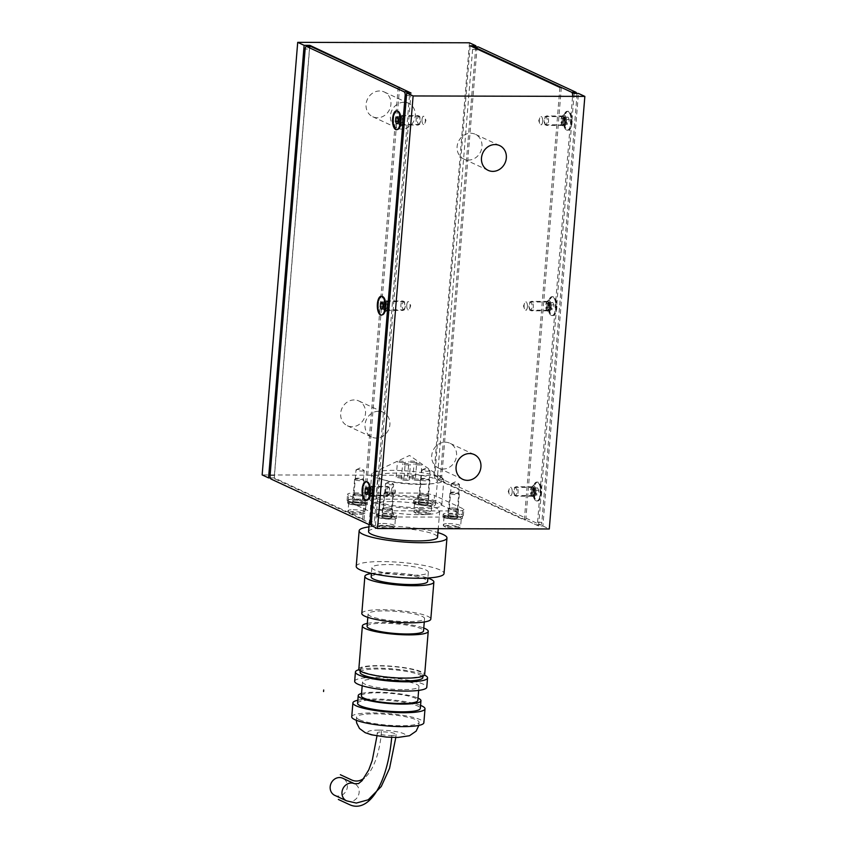 <?xml version="1.0" encoding="UTF-8"?>
<svg xmlns="http://www.w3.org/2000/svg" width="847" height="847" viewBox="0 0 847 847"><rect width="100%" height="100%" fill="white"/><g stroke="black" fill="none" stroke-linecap="round" stroke-linejoin="round"><path stroke-width="0.64" stroke-dasharray="4.24 3.18" d="M470.646 133.254A13.647 12.197 -65.1 0 1 475.294 134.281A13.647 12.197 -65.1 0 1 481.509 149.294A13.647 12.197 -65.1 0 1 468.444 160.062A13.647 12.197 -65.1 0 1 463.785 159.035A13.647 12.197 -65.1 0 1 457.571 144.022A13.647 12.197 -65.1 0 1 470.646 133.254M445.236 442.229A13.647 12.197 -65.1 0 1 449.884 443.256A13.647 12.197 -65.1 0 1 456.099 458.269A13.647 12.197 -65.1 0 1 443.034 469.037A13.647 12.197 -65.1 0 1 438.386 468.01A13.647 12.197 -65.1 0 1 432.171 452.997A13.647 12.197 -65.1 0 1 445.236 442.229M403.966 102.275A13.647 12.197 114.9 0 0 390.901 113.053A13.647 12.197 114.9 0 0 397.116 128.066A13.647 12.197 114.9 0 0 401.764 129.083A13.647 12.197 114.9 0 0 414.829 118.315A13.647 12.197 114.9 0 0 408.614 103.302A13.647 12.197 114.9 0 0 403.966 102.275M379.604 90.968A13.647 12.197 114.9 0 0 366.529 101.735A13.647 12.197 114.9 0 0 372.744 116.748A13.647 12.197 114.9 0 0 377.391 117.775A13.647 12.197 114.9 0 0 390.467 106.997A13.647 12.197 114.9 0 0 384.252 91.984A13.647 12.197 114.9 0 0 379.604 90.968M378.556 411.261A13.647 12.197 114.9 0 0 365.491 422.028A13.647 12.197 114.9 0 0 371.706 437.041A13.647 12.197 114.9 0 0 376.354 438.068A13.647 12.197 114.9 0 0 389.429 427.301A13.647 12.197 114.9 0 0 383.215 412.277A13.647 12.197 114.9 0 0 378.556 411.261M354.194 399.943A13.647 12.197 114.9 0 0 341.129 410.71A13.647 12.197 114.9 0 0 347.344 425.723A13.647 12.197 114.9 0 0 351.992 426.75A13.647 12.197 114.9 0 0 365.057 415.983A13.647 12.197 114.9 0 0 358.842 400.97A13.647 12.197 114.9 0 0 354.194 399.943M421.997 119.596A4.087 1.694 90.1 0 1 423.669 116.283A4.087 1.694 90.1 0 1 424.94 117.648A4.087 1.694 90.1 0 1 425.332 121.142A4.087 1.694 90.1 0 1 424.919 123.101A4.087 1.694 90.1 0 1 423.648 124.456A4.087 1.694 90.1 0 1 421.997 119.596M399.096 119.543A4.087 1.694 90.1 0 1 400.779 116.219A4.087 1.694 90.1 0 1 402.431 121.089A4.087 1.694 90.1 0 1 400.758 124.403A4.087 1.694 90.1 0 1 399.096 119.543M391.515 490.371A4.087 1.694 90.1 0 1 393.188 487.057A4.087 1.694 90.1 0 1 394.448 488.423A4.087 1.694 90.1 0 1 394.85 491.916A4.087 1.694 90.1 0 1 394.437 493.875A4.087 1.694 90.1 0 1 393.167 495.23A4.087 1.694 90.1 0 1 391.515 490.371M368.614 490.318A4.087 1.694 90.1 0 1 370.287 486.993A4.087 1.694 90.1 0 1 371.949 491.863A4.087 1.694 90.1 0 1 370.266 495.177A4.087 1.694 90.1 0 1 368.614 490.318M406.751 304.984A4.087 1.694 90.1 0 1 408.434 301.67A4.087 1.694 90.1 0 1 409.694 303.035A4.087 1.694 90.1 0 1 410.086 306.529A4.087 1.694 90.1 0 1 409.683 308.488A4.087 1.694 90.1 0 1 408.413 309.843A4.087 1.694 90.1 0 1 406.751 304.984M383.86 304.931A4.087 1.694 90.1 0 1 385.533 301.606A4.087 1.694 90.1 0 1 387.185 306.476A4.087 1.694 90.1 0 1 385.512 309.79A4.087 1.694 90.1 0 1 383.86 304.931M542.683 121.449A4.087 1.694 -89.9 0 0 541.032 116.59A4.087 1.694 -89.9 0 0 539.761 117.945A4.087 1.694 -89.9 0 0 539.348 119.903A4.087 1.694 -89.9 0 0 539.74 123.397A4.087 1.694 -89.9 0 0 541.011 124.763A4.087 1.694 -89.9 0 0 542.683 121.449M565.584 121.513A4.087 1.694 -89.9 0 0 563.922 116.642A4.087 1.694 -89.9 0 0 562.249 119.956A4.087 1.694 -89.9 0 0 563.901 124.827A4.087 1.694 -89.9 0 0 565.584 121.513M512.202 492.223A4.087 1.694 -89.9 0 0 510.54 487.364A4.087 1.694 -89.9 0 0 509.269 488.719A4.087 1.694 -89.9 0 0 508.867 490.678A4.087 1.694 -89.9 0 0 509.259 494.172A4.087 1.694 -89.9 0 0 510.519 495.537A4.087 1.694 -89.9 0 0 512.202 492.223M535.103 492.276A4.087 1.694 -89.9 0 0 533.441 487.417A4.087 1.694 -89.9 0 0 531.768 490.731A4.087 1.694 -89.9 0 0 533.419 495.601A4.087 1.694 -89.9 0 0 535.103 492.276M527.437 306.836A4.087 1.694 -89.9 0 0 525.786 301.977A4.087 1.694 -89.9 0 0 524.515 303.332A4.087 1.694 -89.9 0 0 524.113 305.291A4.087 1.694 -89.9 0 0 524.505 308.784A4.087 1.694 -89.9 0 0 525.765 310.15A4.087 1.694 -89.9 0 0 527.437 306.836M550.338 306.889A4.087 1.694 -89.9 0 0 548.687 302.03A4.087 1.694 -89.9 0 0 547.003 305.344A4.087 1.694 -89.9 0 0 548.665 310.214A4.087 1.694 -89.9 0 0 550.338 306.889M422.494 484.071A36.188 6.194 4.7 0 0 443.817 480.185A36.188 6.194 4.7 0 0 442.483 478.322A36.188 6.194 4.7 0 0 393.008 470.371A36.188 6.194 4.7 0 0 373.315 472.626A36.188 6.194 4.7 0 0 371.685 474.256A36.188 6.194 4.7 0 0 422.494 484.071M420.461 508.793A36.188 6.194 4.7 0 0 441.785 504.907A36.188 6.194 4.7 0 0 390.975 495.093A36.188 6.194 4.7 0 0 369.652 498.978A36.188 6.194 4.7 0 0 420.461 508.793M361.754 471.07A4.087 0.699 4.7 0 0 364.168 470.625A4.087 0.699 4.7 0 0 364.009 470.413A4.087 0.699 4.7 0 0 358.419 469.513A4.087 0.699 4.7 0 0 356.195 469.767A4.087 0.699 4.7 0 0 356.015 469.958A4.087 0.699 4.7 0 0 361.754 471.07M359.721 495.781A4.087 0.699 4.7 0 0 362.135 495.347A4.087 0.699 4.7 0 0 356.386 494.235A4.087 0.699 4.7 0 0 353.982 494.669A4.087 0.699 4.7 0 0 359.721 495.781M427.587 471.239A4.087 0.699 4.7 0 0 430.001 470.794A4.087 0.699 4.7 0 0 429.842 470.583A4.087 0.699 4.7 0 0 424.252 469.683A4.087 0.699 4.7 0 0 422.028 469.937A4.087 0.699 4.7 0 0 421.848 470.127A4.087 0.699 4.7 0 0 427.587 471.239M425.554 495.95A4.087 0.699 4.7 0 0 427.968 495.516A4.087 0.699 4.7 0 0 422.219 494.404A4.087 0.699 4.7 0 0 419.816 494.849A4.087 0.699 4.7 0 0 425.554 495.95M391.25 484.759A4.087 0.699 4.7 0 0 393.654 484.325A4.087 0.699 4.7 0 0 393.506 484.113A4.087 0.699 4.7 0 0 387.915 483.214A4.087 0.699 4.7 0 0 385.692 483.468A4.087 0.699 4.7 0 0 385.501 483.658A4.087 0.699 4.7 0 0 391.25 484.759M389.218 509.481A4.087 0.699 4.7 0 0 391.621 509.047A4.087 0.699 4.7 0 0 385.883 507.935A4.087 0.699 4.7 0 0 383.469 508.369A4.087 0.699 4.7 0 0 389.218 509.481M457.084 484.939A4.087 0.699 4.7 0 0 459.487 484.495A4.087 0.699 4.7 0 0 459.339 484.283A4.087 0.699 4.7 0 0 453.748 483.383A4.087 0.699 4.7 0 0 451.525 483.637A4.087 0.699 4.7 0 0 451.335 483.828A4.087 0.699 4.7 0 0 457.084 484.939M455.051 509.65A4.087 0.699 4.7 0 0 457.454 509.216A4.087 0.699 4.7 0 0 451.716 508.105A4.087 0.699 4.7 0 0 449.302 508.539A4.087 0.699 4.7 0 0 455.051 509.65M398.175 87.029L362.611 519.603L364.041 519.603L274.28 477.909L270.331 477.899M399.604 87.04L364.041 519.603M309.758 46.469L274.28 477.909M371.145 525.542L375.433 525.553L362.611 519.603M410.996 92.99L375.433 525.553M559.899 87.453L524.335 520.016L525.765 520.026L538.586 525.976L542.874 525.987L578.437 93.424M561.328 87.453L525.765 520.026M574.15 93.414L538.586 525.976M470.138 45.759L434.575 478.322L524.335 520.016M475.77 46.903L440.292 478.343L434.575 478.322M469.45 42.795L433.886 475.358L262.147 474.923M433.886 475.358L440.292 478.343M542.874 525.987L549.29 528.973M398.238 111.031A9.444 3.917 90.1 0 1 399.286 111.91A9.444 3.917 90.1 0 1 401.393 120.316A9.444 3.917 90.1 0 1 399.244 128.702A9.444 3.917 90.1 0 1 397.444 129.739A9.444 3.917 90.1 0 1 396.714 129.57A9.444 3.917 90.1 0 1 393.569 119.406A9.444 3.917 90.1 0 1 397.497 110.862A9.444 3.917 90.1 0 1 398.238 111.031A9.444 3.917 -89.9 0 0 397.497 110.862A9.444 3.917 -89.9 0 0 393.569 119.406A9.444 3.917 -89.9 0 0 396.714 129.57A9.444 3.917 -89.9 0 0 397.444 129.739A9.444 3.917 -89.9 0 0 399.244 128.702A9.444 3.917 -89.9 0 0 401.393 120.316A9.444 3.917 -89.9 0 0 399.286 111.91A9.444 3.917 -89.9 0 0 398.238 111.031M400.292 126.034A5.823 2.414 -89.9 0 0 401.859 125.494A5.823 2.414 -89.9 0 0 403.183 120.316A5.823 2.414 -89.9 0 0 401.88 115.139A5.823 2.414 -89.9 0 0 401.234 114.599A5.823 2.414 -89.9 0 0 398.386 119.215A5.823 2.414 -89.9 0 0 400.292 126.034M382.992 296.418A9.444 3.917 90.1 0 1 384.04 297.297A9.444 3.917 90.1 0 1 386.147 305.703A9.444 3.917 90.1 0 1 383.998 314.089A9.444 3.917 90.1 0 1 382.209 315.126A9.444 3.917 90.1 0 1 381.468 314.957A9.444 3.917 90.1 0 1 378.334 304.793A9.444 3.917 90.1 0 1 382.251 296.249A9.444 3.917 90.1 0 1 382.992 296.418A9.444 3.917 -89.9 0 0 382.251 296.249A9.444 3.917 -89.9 0 0 378.334 304.793A9.444 3.917 -89.9 0 0 381.468 314.957A9.444 3.917 -89.9 0 0 382.209 315.126A9.444 3.917 -89.9 0 0 383.998 314.089A9.444 3.917 -89.9 0 0 386.147 305.703A9.444 3.917 -89.9 0 0 384.04 297.297A9.444 3.917 -89.9 0 0 382.992 296.418M385.057 311.421A5.823 2.414 -89.9 0 0 386.613 310.881A5.823 2.414 -89.9 0 0 387.937 305.703A5.823 2.414 -89.9 0 0 386.634 300.526A5.823 2.414 -89.9 0 0 385.988 299.986A5.823 2.414 -89.9 0 0 383.151 304.602A5.823 2.414 -89.9 0 0 385.057 311.421M367.746 481.805A9.444 3.917 90.1 0 1 368.805 482.684A9.444 3.917 90.1 0 1 370.912 491.091A9.444 3.917 90.1 0 1 368.763 499.476A9.444 3.917 90.1 0 1 366.963 500.513A9.444 3.917 90.1 0 1 366.222 500.344A9.444 3.917 90.1 0 1 363.088 490.18A9.444 3.917 90.1 0 1 367.016 481.636A9.444 3.917 90.1 0 1 367.746 481.805A9.444 3.917 -89.9 0 0 367.016 481.636A9.444 3.917 -89.9 0 0 363.088 490.18A9.444 3.917 -89.9 0 0 366.222 500.344A9.444 3.917 -89.9 0 0 366.963 500.513A9.444 3.917 -89.9 0 0 368.763 499.476A9.444 3.917 -89.9 0 0 370.912 491.091A9.444 3.917 -89.9 0 0 368.805 482.684A9.444 3.917 -89.9 0 0 367.746 481.805M369.811 496.808A5.823 2.414 -89.9 0 0 371.367 496.268A5.823 2.414 -89.9 0 0 372.701 491.091A5.823 2.414 -89.9 0 0 371.399 485.913A5.823 2.414 -89.9 0 0 370.753 485.373A5.823 2.414 -89.9 0 0 367.905 489.99A5.823 2.414 -89.9 0 0 369.811 496.808M406.496 95.478L409.461 95.478A3.144 1.302 -89.9 0 0 409.228 92.979M409.461 95.478L374.406 521.868L371.441 521.868M368.572 524.357L372.871 524.367A3.144 1.302 -89.9 0 0 373.114 524.42A3.144 1.302 -89.9 0 0 374.406 521.868M372.871 524.367L275.413 479.095L271.125 479.084M270.098 475.4L274.386 475.411A3.144 1.302 -89.9 0 0 275.413 479.095M274.386 475.411L309.441 49.02L305.153 49.01M310.489 46.532A3.144 1.302 -89.9 0 0 309.441 49.02M535.96 500.789A9.444 3.917 -89.9 0 0 536.702 500.958A9.444 3.917 -89.9 0 0 540.63 492.414A9.444 3.917 -89.9 0 0 537.485 482.25A9.444 3.917 -89.9 0 0 536.744 482.081A9.444 3.917 -89.9 0 0 534.955 483.118A9.444 3.917 -89.9 0 0 532.805 491.504A9.444 3.917 -89.9 0 0 534.912 499.91A9.444 3.917 -89.9 0 0 535.96 500.789A9.444 3.917 90.1 0 1 534.912 499.91A9.444 3.917 90.1 0 1 532.805 491.504A9.444 3.917 90.1 0 1 534.955 483.118A9.444 3.917 90.1 0 1 536.744 482.081A9.444 3.917 90.1 0 1 537.485 482.25A9.444 3.917 90.1 0 1 540.63 492.414A9.444 3.917 90.1 0 1 536.702 500.958A9.444 3.917 90.1 0 1 535.96 500.789M536.966 500.789A9.444 3.917 -89.9 0 0 537.697 500.958A9.444 3.917 -89.9 0 0 541.625 492.425A9.444 3.917 -89.9 0 0 538.491 482.25A9.444 3.917 -89.9 0 0 537.75 482.081A9.444 3.917 -89.9 0 0 533.822 490.614A9.444 3.917 -89.9 0 0 536.966 500.789M533.906 485.786A5.823 2.414 90.1 0 1 535.802 492.605A5.823 2.414 90.1 0 1 532.964 497.221A5.823 2.414 90.1 0 1 532.318 496.681A5.823 2.414 90.1 0 1 531.016 491.504A5.823 2.414 90.1 0 1 532.34 486.326A5.823 2.414 90.1 0 1 533.906 485.786M551.206 315.402A9.444 3.917 -89.9 0 0 551.937 315.571A9.444 3.917 -89.9 0 0 555.865 307.027A9.444 3.917 -89.9 0 0 552.731 296.863A9.444 3.917 -89.9 0 0 551.99 296.694A9.444 3.917 -89.9 0 0 550.201 297.731A9.444 3.917 -89.9 0 0 548.041 306.116A9.444 3.917 -89.9 0 0 550.148 314.523A9.444 3.917 -89.9 0 0 551.206 315.402A9.444 3.917 90.1 0 1 550.148 314.523A9.444 3.917 90.1 0 1 548.041 306.116A9.444 3.917 90.1 0 1 550.201 297.731A9.444 3.917 90.1 0 1 551.99 296.694A9.444 3.917 90.1 0 1 552.731 296.863A9.444 3.917 90.1 0 1 555.865 307.027A9.444 3.917 90.1 0 1 551.937 315.571A9.444 3.917 90.1 0 1 551.206 315.402M552.202 315.402A9.444 3.917 -89.9 0 0 552.943 315.571A9.444 3.917 -89.9 0 0 556.871 307.038A9.444 3.917 -89.9 0 0 553.726 296.863A9.444 3.917 -89.9 0 0 552.996 296.694A9.444 3.917 -89.9 0 0 549.068 305.227A9.444 3.917 -89.9 0 0 552.202 315.402M549.142 300.41A5.823 2.414 90.1 0 1 551.048 307.217A5.823 2.414 90.1 0 1 548.2 311.834A5.823 2.414 90.1 0 1 547.554 311.294A5.823 2.414 90.1 0 1 546.251 306.116A5.823 2.414 90.1 0 1 547.586 300.939A5.823 2.414 90.1 0 1 549.142 300.41M566.442 130.014A9.444 3.917 -89.9 0 0 567.183 130.184A9.444 3.917 -89.9 0 0 571.111 121.64A9.444 3.917 -89.9 0 0 567.966 111.476A9.444 3.917 -89.9 0 0 567.236 111.306A9.444 3.917 -89.9 0 0 565.436 112.344A9.444 3.917 -89.9 0 0 563.287 120.729A9.444 3.917 -89.9 0 0 565.394 129.136A9.444 3.917 -89.9 0 0 566.442 130.014A9.444 3.917 90.1 0 1 565.394 129.136A9.444 3.917 90.1 0 1 563.287 120.729A9.444 3.917 90.1 0 1 565.436 112.344A9.444 3.917 90.1 0 1 567.236 111.306A9.444 3.917 90.1 0 1 567.966 111.476A9.444 3.917 90.1 0 1 571.111 121.64A9.444 3.917 90.1 0 1 567.183 130.184A9.444 3.917 90.1 0 1 566.442 130.014M567.448 130.014A9.444 3.917 -89.9 0 0 568.189 130.184A9.444 3.917 -89.9 0 0 572.106 121.65A9.444 3.917 -89.9 0 0 568.972 111.476A9.444 3.917 -89.9 0 0 568.231 111.306A9.444 3.917 -89.9 0 0 564.303 119.84A9.444 3.917 -89.9 0 0 567.448 130.014M564.388 115.023A5.823 2.414 90.1 0 1 566.283 121.83A5.823 2.414 90.1 0 1 563.446 126.447A5.823 2.414 90.1 0 1 562.8 125.907A5.823 2.414 90.1 0 1 561.497 120.729A5.823 2.414 90.1 0 1 562.821 115.552A5.823 2.414 90.1 0 1 564.388 115.023M477.93 46.966A3.144 1.302 -89.9 0 0 476.893 49.454L441.838 475.845A3.144 1.302 -89.9 0 0 442.865 479.529L540.312 524.801A3.144 1.302 -89.9 0 0 540.555 524.854A3.144 1.302 -89.9 0 0 541.847 522.303L576.902 95.912A3.144 1.302 -89.9 0 0 576.669 93.414M541.847 522.303L537.559 522.292A3.144 1.302 90.1 0 1 536.267 524.844A3.144 1.302 90.1 0 1 536.024 524.791L540.312 524.801M442.865 479.529L438.566 479.518L536.024 524.791M537.559 522.292L572.614 95.902L576.902 95.912M476.893 49.454L472.594 49.444A3.144 1.302 90.1 0 1 473.304 47.231M472.594 49.444L437.539 475.834L441.838 475.845M438.566 479.518A3.144 1.302 90.1 0 1 437.539 475.834M390.509 735.461A9.444 1.62 4.7 0 0 396.078 734.455A9.444 1.62 4.7 0 0 382.823 731.893A9.444 1.62 4.7 0 0 377.254 732.909A9.444 1.62 4.7 0 0 390.509 735.461M418.799 501.35A5.04 0.858 4.7 0 0 424.4 502.282A5.04 0.858 4.7 0 0 428.402 501.773A5.04 0.858 4.7 0 0 427.957 501.371A5.04 0.858 4.7 0 0 422.367 500.429A5.04 0.858 4.7 0 0 418.365 500.948A5.04 0.858 4.7 0 0 418.799 501.35A5.04 0.858 4.7 0 0 424.4 502.282A5.04 0.858 4.7 0 0 428.402 501.773A5.04 0.858 4.7 0 0 427.957 501.371A5.04 0.858 4.7 0 0 422.367 500.429A5.04 0.858 4.7 0 0 418.365 500.948A5.04 0.858 4.7 0 0 418.799 501.35M428.466 495.188A5.04 0.858 -175.3 0 1 428.91 495.59A5.04 0.858 -175.3 0 1 424.908 496.109A5.04 0.858 -175.3 0 1 419.307 495.167A5.04 0.858 -175.3 0 1 418.873 494.764A5.04 0.858 -175.3 0 1 422.875 494.256A5.04 0.858 -175.3 0 1 428.466 495.188M334.787 795.375A9.444 8.438 114.9 0 0 338.006 796.074A9.444 8.438 114.9 0 0 347.048 788.631A9.444 8.438 114.9 0 0 342.749 778.245M368.551 531.545A34.611 5.929 -175.3 0 1 388.942 527.84A34.611 5.929 -175.3 0 1 437.55 537.22M391.102 501.572A34.611 5.929 4.7 0 0 370.711 505.288A34.611 5.929 4.7 0 0 419.318 514.68A34.611 5.929 4.7 0 0 439.709 510.963A34.611 5.929 4.7 0 0 391.102 501.572M356.227 566.304A44.055 7.538 -175.3 0 1 382.177 561.582A44.055 7.538 -175.3 0 1 444.04 573.525M368.932 526.898A44.055 7.538 -175.3 0 1 385.099 526.051A44.055 7.538 -175.3 0 1 437.931 532.572M371.145 576.871A28.322 4.849 -175.3 0 1 387.831 573.832A28.322 4.849 -175.3 0 1 427.597 581.508M411.674 575.282A28.322 4.849 -175.3 0 1 371.907 567.596A28.322 4.849 -175.3 0 1 388.593 564.557A28.322 4.849 -175.3 0 1 428.36 572.244A28.322 4.849 -175.3 0 1 411.674 575.282M361.817 613.429A34.611 5.929 -175.3 0 1 382.219 609.713A34.611 5.929 -175.3 0 1 430.816 619.104M371.42 573.472A34.611 5.929 -175.3 0 1 385.258 572.636A34.611 5.929 -175.3 0 1 427.873 578.109M367.079 626.304A28.322 4.849 -175.3 0 1 383.765 623.265A28.322 4.849 -175.3 0 1 423.532 630.941M407.862 621.624A28.322 4.849 -175.3 0 1 368.096 613.948A28.322 4.849 -175.3 0 1 384.782 610.909A28.322 4.849 -175.3 0 1 424.548 618.585A28.322 4.849 -175.3 0 1 407.862 621.624M358.821 669.172A33.044 5.654 -175.3 0 1 378.281 665.626A33.044 5.654 -175.3 0 1 424.675 674.593M367.312 623.403A33.044 5.654 -175.3 0 1 381.838 622.376A33.044 5.654 -175.3 0 1 423.765 628.04M360.134 672.391A31.466 5.389 -175.3 0 1 378.673 669.014A31.466 5.389 -175.3 0 1 422.854 677.547M404.57 677.833A31.466 5.389 -175.3 0 1 360.388 669.299A31.466 5.389 -175.3 0 1 378.927 665.922A31.466 5.389 -175.3 0 1 423.108 674.456A31.466 5.389 -175.3 0 1 404.57 677.833M354.671 681.274A36.188 6.194 -175.3 0 1 375.983 677.388A36.188 6.194 -175.3 0 1 426.793 687.203M358.916 669.702A36.188 6.194 -175.3 0 1 376.746 668.124A36.188 6.194 -175.3 0 1 424.495 675.101M361.362 695.821A28.322 4.849 -175.3 0 1 378.048 692.782A28.322 4.849 -175.3 0 1 417.815 700.469M402.272 689.606A28.322 4.849 -175.3 0 1 362.505 681.92A28.322 4.849 -175.3 0 1 379.191 678.881A28.322 4.849 -175.3 0 1 418.958 686.557A28.322 4.849 -175.3 0 1 402.272 689.606M357.593 703.296A31.466 5.389 -175.3 0 1 376.132 699.918A31.466 5.389 -175.3 0 1 420.313 708.452M361.553 693.481A31.466 5.389 -175.3 0 1 376.767 692.19A31.466 5.389 -175.3 0 1 418.005 698.129M351.749 716.806A36.188 6.194 -175.3 0 1 373.061 712.92A36.188 6.194 -175.3 0 1 423.871 722.735M357.847 700.247A36.188 6.194 -175.3 0 1 374.205 699.019A36.188 6.194 -175.3 0 1 420.567 705.403M359.276 719.696A31.371 5.368 -175.3 0 1 356.566 717.091A31.371 5.368 -175.3 0 1 375.03 713.841A31.371 5.368 -175.3 0 1 416.343 719.844A31.371 5.368 -175.3 0 1 419.074 722.226A31.371 5.368 -175.3 0 1 394.469 725.572A31.371 5.368 -175.3 0 1 359.276 719.696M448.296 515.05A5.04 0.858 4.7 0 0 453.886 515.982A5.04 0.858 4.7 0 0 457.888 515.474A5.04 0.858 4.7 0 0 457.454 515.071A5.04 0.858 4.7 0 0 451.853 514.129A5.04 0.858 4.7 0 0 447.851 514.648A5.04 0.858 4.7 0 0 448.296 515.05A5.04 0.858 4.7 0 0 453.886 515.982A5.04 0.858 4.7 0 0 457.888 515.474A5.04 0.858 4.7 0 0 457.454 515.071A5.04 0.858 4.7 0 0 451.853 514.129A5.04 0.858 4.7 0 0 447.851 514.648A5.04 0.858 4.7 0 0 448.296 515.05M457.962 508.888A5.04 0.858 -175.3 0 1 458.396 509.291A5.04 0.858 -175.3 0 1 454.394 509.809A5.04 0.858 -175.3 0 1 448.804 508.867A5.04 0.858 -175.3 0 1 448.359 508.465A5.04 0.858 -175.3 0 1 452.362 507.946A5.04 0.858 -175.3 0 1 457.962 508.888M352.966 501.18A5.04 0.858 4.7 0 0 358.567 502.112A5.04 0.858 4.7 0 0 362.569 501.604A5.04 0.858 4.7 0 0 362.124 501.202A5.04 0.858 4.7 0 0 356.534 500.259A5.04 0.858 4.7 0 0 352.532 500.778A5.04 0.858 4.7 0 0 352.966 501.18A5.04 0.858 4.7 0 0 358.567 502.112A5.04 0.858 4.7 0 0 362.569 501.604A5.04 0.858 4.7 0 0 362.124 501.202A5.04 0.858 4.7 0 0 356.534 500.259A5.04 0.858 4.7 0 0 352.532 500.778A5.04 0.858 4.7 0 0 352.966 501.18M362.632 495.019A5.04 0.858 -175.3 0 1 363.077 495.421A5.04 0.858 -175.3 0 1 359.075 495.94A5.04 0.858 -175.3 0 1 353.474 494.997A5.04 0.858 -175.3 0 1 353.04 494.595A5.04 0.858 -175.3 0 1 357.042 494.076A5.04 0.858 -175.3 0 1 362.632 495.019M382.463 514.881A5.04 0.858 4.7 0 0 388.053 515.812A5.04 0.858 4.7 0 0 392.055 515.304A5.04 0.858 4.7 0 0 391.621 514.902A5.04 0.858 4.7 0 0 386.02 513.96A5.04 0.858 4.7 0 0 382.018 514.478A5.04 0.858 4.7 0 0 382.463 514.881A5.04 0.858 4.7 0 0 388.053 515.812A5.04 0.858 4.7 0 0 392.055 515.304A5.04 0.858 4.7 0 0 391.621 514.902A5.04 0.858 4.7 0 0 386.02 513.96A5.04 0.858 4.7 0 0 382.018 514.478A5.04 0.858 4.7 0 0 382.463 514.881M392.129 508.719A5.04 0.858 -175.3 0 1 392.563 509.121A5.04 0.858 -175.3 0 1 388.561 509.64A5.04 0.858 -175.3 0 1 382.971 508.698A5.04 0.858 -175.3 0 1 382.526 508.295A5.04 0.858 -175.3 0 1 386.528 507.777A5.04 0.858 -175.3 0 1 392.129 508.719M419.805 484.431A29.889 5.114 -175.3 0 1 377.826 476.321A29.889 5.114 -175.3 0 1 395.443 473.113A29.889 5.114 -175.3 0 1 437.412 481.223A29.889 5.114 -175.3 0 1 419.805 484.431M417.899 507.607A29.889 5.114 -175.3 0 1 375.93 499.497A29.889 5.114 -175.3 0 1 393.537 496.289A29.889 5.114 -175.3 0 1 435.506 504.389A29.889 5.114 -175.3 0 1 417.899 507.607M414.448 462.6A3.939 0.678 -175.3 0 1 408.921 461.53A3.939 0.678 -175.3 0 1 411.24 461.107A3.939 0.678 -175.3 0 1 416.766 462.176A3.939 0.678 -175.3 0 1 414.448 462.6M413.177 478.047A3.939 0.678 -175.3 0 1 407.651 476.977A3.939 0.678 -175.3 0 1 409.969 476.554A3.939 0.678 -175.3 0 1 415.496 477.623A3.939 0.678 -175.3 0 1 413.177 478.047M408.127 464.95A3.939 0.678 -175.3 0 1 402.6 463.881A3.939 0.678 -175.3 0 1 404.919 463.457A3.939 0.678 -175.3 0 1 410.446 464.527A3.939 0.678 -175.3 0 1 408.127 464.95M406.856 480.397A3.939 0.678 -175.3 0 1 401.33 479.328A3.939 0.678 -175.3 0 1 403.648 478.904A3.939 0.678 -175.3 0 1 409.175 479.974A3.939 0.678 -175.3 0 1 406.856 480.397M419.572 464.982A3.939 0.678 -175.3 0 1 414.056 463.912A3.939 0.678 -175.3 0 1 416.375 463.489A3.939 0.678 -175.3 0 1 421.891 464.558A3.939 0.678 -175.3 0 1 419.572 464.982M418.302 480.429A3.939 0.678 -175.3 0 1 412.785 479.36A3.939 0.678 -175.3 0 1 415.104 478.936A3.939 0.678 -175.3 0 1 420.62 480.005A3.939 0.678 -175.3 0 1 418.302 480.429M402.992 462.568A3.939 0.678 -175.3 0 1 397.476 461.499A3.939 0.678 -175.3 0 1 399.795 461.075A3.939 0.678 -175.3 0 1 405.311 462.144A3.939 0.678 -175.3 0 1 402.992 462.568M401.732 478.015A3.939 0.678 -175.3 0 1 396.205 476.946A3.939 0.678 -175.3 0 1 398.524 476.522A3.939 0.678 -175.3 0 1 404.04 477.592A3.939 0.678 -175.3 0 1 401.732 478.015M376.386 514.563A12.589 2.16 4.7 0 0 392.955 516.977L455.93 517.136A12.589 2.16 4.7 0 0 463.341 515.791A12.589 2.16 4.7 0 0 462.25 514.785L462.758 508.602A12.589 2.16 -175.3 0 1 463.849 509.608A12.589 2.16 -175.3 0 1 456.438 510.963L393.463 510.794A12.589 2.16 -175.3 0 1 376.894 508.38L376.386 514.563L348.17 501.456L348.678 495.283L376.894 508.38M462.758 508.602L434.543 495.506L434.035 501.678A12.589 2.16 4.7 0 0 417.465 499.275L354.491 499.105A12.589 2.16 4.7 0 0 347.079 500.461A12.589 2.16 4.7 0 0 348.17 501.456M434.035 501.678L462.25 514.785M348.678 495.283A12.589 2.16 -175.3 0 1 347.588 494.277A12.589 2.16 -175.3 0 1 354.999 492.933L354.491 499.105M417.465 499.275L417.973 493.092A12.589 2.16 -175.3 0 1 434.543 495.506M417.973 493.092L354.999 492.933M546.982 116.05A4.722 1.959 -89.9 0 0 546.611 115.965A4.722 1.959 -89.9 0 0 545.712 116.484A4.722 1.959 -89.9 0 0 544.642 120.687A4.722 1.959 -89.9 0 0 545.69 124.89A4.722 1.959 -89.9 0 0 546.22 125.324A4.722 1.959 -89.9 0 0 546.59 125.409A4.722 1.959 -89.9 0 0 548.549 121.142A4.722 1.959 -89.9 0 0 546.982 116.05M563.297 116.092A4.722 1.959 -89.9 0 0 562.927 116.007A4.722 1.959 -89.9 0 0 562.027 116.526A4.722 1.959 -89.9 0 0 560.958 120.729A4.722 1.959 -89.9 0 0 562.006 124.933A4.722 1.959 -89.9 0 0 562.535 125.367A4.722 1.959 -89.9 0 0 562.906 125.451A4.722 1.959 -89.9 0 0 564.864 121.185A4.722 1.959 -89.9 0 0 563.297 116.092M545.436 124.393A3.78 1.567 90.1 0 1 545.013 124.043A3.78 1.567 90.1 0 1 544.166 120.687A3.78 1.567 90.1 0 1 545.034 117.331A3.78 1.567 90.1 0 1 546.04 116.981A3.78 1.567 90.1 0 1 547.278 121.396A3.78 1.567 90.1 0 1 545.436 124.393M568.538 111.476A9.444 3.917 -89.9 0 0 567.808 111.306A9.444 3.917 -89.9 0 0 563.88 119.84A9.444 3.917 -89.9 0 0 567.014 130.014A9.444 3.917 -89.9 0 0 567.755 130.184A9.444 3.917 -89.9 0 0 571.683 121.65A9.444 3.917 -89.9 0 0 568.538 111.476M564.621 123.111L563.191 124.297L562.059 121.926L562.355 118.358L563.774 117.161L564.917 119.543L564.621 123.111L568.919 123.122L569.205 119.554L568.072 117.172L566.643 118.368L566.347 121.936L567.49 124.308L568.919 123.122M567.49 124.308L563.191 124.297M566.347 121.936L562.059 121.926M566.643 118.368L562.355 118.358M568.072 117.172L563.774 117.161M569.205 119.554L564.917 119.543M531.736 301.437A4.722 1.959 -89.9 0 0 531.365 301.352A4.722 1.959 -89.9 0 0 530.476 301.871A4.722 1.959 -89.9 0 0 529.396 306.074A4.722 1.959 -89.9 0 0 530.455 310.277A4.722 1.959 -89.9 0 0 530.974 310.711A4.722 1.959 -89.9 0 0 531.344 310.796A4.722 1.959 -89.9 0 0 533.303 306.529A4.722 1.959 -89.9 0 0 531.736 301.437M548.051 301.479A4.722 1.959 -89.9 0 0 547.681 301.394A4.722 1.959 -89.9 0 0 546.791 301.913A4.722 1.959 -89.9 0 0 545.712 306.116A4.722 1.959 -89.9 0 0 546.77 310.32A4.722 1.959 -89.9 0 0 547.289 310.754A4.722 1.959 -89.9 0 0 547.66 310.838A4.722 1.959 -89.9 0 0 549.618 306.572A4.722 1.959 -89.9 0 0 548.051 301.479M530.19 309.78A3.78 1.567 90.1 0 1 529.777 309.43A3.78 1.567 90.1 0 1 528.93 306.074A3.78 1.567 90.1 0 1 529.788 302.718A3.78 1.567 90.1 0 1 530.804 302.368A3.78 1.567 90.1 0 1 532.032 306.783A3.78 1.567 90.1 0 1 530.19 309.78M553.303 296.863A9.444 3.917 -89.9 0 0 552.562 296.694A9.444 3.917 -89.9 0 0 548.634 305.227A9.444 3.917 -89.9 0 0 551.778 315.402A9.444 3.917 -89.9 0 0 552.509 315.571A9.444 3.917 -89.9 0 0 556.437 307.038A9.444 3.917 -89.9 0 0 553.303 296.863M549.375 308.499L547.945 309.684L546.813 307.313L547.109 303.745L548.538 302.548L549.671 304.931L549.375 308.499L553.673 308.509L553.97 304.941L552.826 302.559L551.397 303.755L551.111 307.323L552.244 309.695L553.673 308.509M552.244 309.695L547.945 309.684M551.111 307.323L546.813 307.313M551.397 303.755L547.109 303.745M552.826 302.559L548.538 302.548M553.97 304.941L549.671 304.931M418.46 115.721A4.722 1.959 90.1 0 1 418.99 116.155A4.722 1.959 90.1 0 1 420.038 120.359A4.722 1.959 90.1 0 1 418.969 124.562A4.722 1.959 90.1 0 1 418.069 125.081A4.722 1.959 90.1 0 1 417.698 124.996A4.722 1.959 90.1 0 1 416.131 119.903A4.722 1.959 90.1 0 1 418.09 115.637A4.722 1.959 90.1 0 1 418.46 115.721M402.145 115.679A4.722 1.959 90.1 0 1 402.674 116.124A4.722 1.959 90.1 0 1 403.723 120.316A4.722 1.959 90.1 0 1 402.653 124.52A4.722 1.959 90.1 0 1 401.753 125.038A4.722 1.959 90.1 0 1 401.383 124.954A4.722 1.959 90.1 0 1 399.816 119.861A4.722 1.959 90.1 0 1 401.774 115.594A4.722 1.959 90.1 0 1 402.145 115.679M418.63 124.064A3.78 1.567 -89.9 0 0 419.646 123.726A3.78 1.567 -89.9 0 0 420.504 120.359A3.78 1.567 -89.9 0 0 419.667 117.002A3.78 1.567 -89.9 0 0 419.244 116.653A3.78 1.567 -89.9 0 0 417.402 119.649A3.78 1.567 -89.9 0 0 418.63 124.064M396.714 110.872A9.444 3.917 90.1 0 1 396.925 110.862A9.444 3.917 90.1 0 1 397.667 111.031A9.444 3.917 90.1 0 1 400.8 121.206A9.444 3.917 90.1 0 1 396.872 129.739A9.444 3.917 90.1 0 1 396.661 129.729M399.763 121.502L400.896 123.884L402.325 122.699L402.621 119.131L401.489 116.748L400.059 117.934L399.763 121.502L398.132 121.502M396.608 123.874L400.896 123.884M398.037 122.677L402.325 122.699M398.334 119.109L402.621 119.131M397.19 116.738L401.489 116.748M397.762 117.924L400.059 117.934M387.979 486.496A4.722 1.959 90.1 0 1 388.508 486.93A4.722 1.959 90.1 0 1 389.556 491.133A4.722 1.959 90.1 0 1 388.477 495.336A4.722 1.959 90.1 0 1 387.587 495.855A4.722 1.959 90.1 0 1 387.217 495.77A4.722 1.959 90.1 0 1 385.65 490.678A4.722 1.959 90.1 0 1 387.608 486.411A4.722 1.959 90.1 0 1 387.979 486.496M371.664 486.453A4.722 1.959 90.1 0 1 372.193 486.887A4.722 1.959 90.1 0 1 373.241 491.091A4.722 1.959 90.1 0 1 372.172 495.294A4.722 1.959 90.1 0 1 371.272 495.813A4.722 1.959 90.1 0 1 370.901 495.728A4.722 1.959 90.1 0 1 369.334 490.635A4.722 1.959 90.1 0 1 371.293 486.369A4.722 1.959 90.1 0 1 371.664 486.453M388.148 494.839A3.78 1.567 -89.9 0 0 389.165 494.5A3.78 1.567 -89.9 0 0 390.022 491.133A3.78 1.567 -89.9 0 0 389.186 487.777A3.78 1.567 -89.9 0 0 388.762 487.427A3.78 1.567 -89.9 0 0 386.92 490.424A3.78 1.567 -89.9 0 0 388.148 494.839M366.222 481.647A9.444 3.917 90.1 0 1 366.444 481.636A9.444 3.917 90.1 0 1 367.175 481.805A9.444 3.917 90.1 0 1 370.319 491.98A9.444 3.917 90.1 0 1 366.391 500.513A9.444 3.917 90.1 0 1 366.179 500.503M369.281 492.276L370.414 494.659L371.844 493.462L372.14 489.894L371.007 487.523L369.578 488.708L369.281 492.276L367.651 492.276M366.126 494.648L370.414 494.659M367.556 493.452L371.844 493.462M367.842 489.884L372.14 489.894M366.709 487.512L371.007 487.523M367.28 488.698L369.578 488.708M403.225 301.108A4.722 1.959 90.1 0 1 403.744 301.543A4.722 1.959 90.1 0 1 404.802 305.746A4.722 1.959 90.1 0 1 403.723 309.949A4.722 1.959 90.1 0 1 402.823 310.468A4.722 1.959 90.1 0 1 402.463 310.383A4.722 1.959 90.1 0 1 400.885 305.291A4.722 1.959 90.1 0 1 402.854 301.024A4.722 1.959 90.1 0 1 403.225 301.108M386.91 301.066A4.722 1.959 90.1 0 1 387.428 301.5A4.722 1.959 90.1 0 1 388.487 305.703A4.722 1.959 90.1 0 1 387.407 309.907A4.722 1.959 90.1 0 1 386.507 310.425A4.722 1.959 90.1 0 1 386.147 310.341A4.722 1.959 90.1 0 1 384.57 305.248A4.722 1.959 90.1 0 1 386.539 300.981A4.722 1.959 90.1 0 1 386.91 301.066M403.394 309.451A3.78 1.567 -89.9 0 0 404.4 309.113A3.78 1.567 -89.9 0 0 405.268 305.746A3.78 1.567 -89.9 0 0 404.421 302.39A3.78 1.567 -89.9 0 0 403.998 302.04A3.78 1.567 -89.9 0 0 402.156 305.036A3.78 1.567 -89.9 0 0 403.394 309.451M381.468 296.259A9.444 3.917 90.1 0 1 381.679 296.249A9.444 3.917 90.1 0 1 382.421 296.418A9.444 3.917 90.1 0 1 385.554 306.593A9.444 3.917 90.1 0 1 381.637 315.126A9.444 3.917 90.1 0 1 381.415 315.116M384.527 306.889L385.66 309.271L387.09 308.075L387.375 304.518L386.243 302.135L384.813 303.321L384.527 306.889L382.886 306.889M381.362 309.261L385.66 309.271M382.791 308.064L387.09 308.075M383.088 304.497L387.375 304.518M381.955 302.125L386.243 302.135M382.516 303.311L384.813 303.321M516.501 486.824A4.722 1.959 -89.9 0 0 516.13 486.739A4.722 1.959 -89.9 0 0 515.23 487.258A4.722 1.959 -89.9 0 0 514.15 491.461A4.722 1.959 -89.9 0 0 515.209 495.664A4.722 1.959 -89.9 0 0 515.738 496.098A4.722 1.959 -89.9 0 0 516.098 496.183A4.722 1.959 -89.9 0 0 518.068 491.916A4.722 1.959 -89.9 0 0 516.501 486.824M532.816 486.866A4.722 1.959 -89.9 0 0 532.445 486.781A4.722 1.959 -89.9 0 0 531.545 487.3A4.722 1.959 -89.9 0 0 530.466 491.504A4.722 1.959 -89.9 0 0 531.524 495.707A4.722 1.959 -89.9 0 0 532.054 496.141A4.722 1.959 -89.9 0 0 532.414 496.226A4.722 1.959 -89.9 0 0 534.383 491.959A4.722 1.959 -89.9 0 0 532.816 486.866M514.955 495.167A3.78 1.567 90.1 0 1 514.531 494.817A3.78 1.567 90.1 0 1 513.684 491.461A3.78 1.567 90.1 0 1 514.553 488.094A3.78 1.567 90.1 0 1 515.558 487.756A3.78 1.567 90.1 0 1 516.797 492.171A3.78 1.567 90.1 0 1 514.955 495.167M538.057 482.25A9.444 3.917 -89.9 0 0 537.316 482.081A9.444 3.917 -89.9 0 0 533.398 490.614A9.444 3.917 -89.9 0 0 536.532 500.789A9.444 3.917 -89.9 0 0 537.273 500.958A9.444 3.917 -89.9 0 0 541.201 492.425A9.444 3.917 -89.9 0 0 538.057 482.25M534.139 493.886L532.71 495.072L531.577 492.7L531.863 489.132L533.292 487.936L534.436 490.318L534.139 493.886L538.427 493.896L538.724 490.328L537.591 487.946L536.162 489.143L535.865 492.71L536.998 495.082L538.427 493.896M536.998 495.082L532.71 495.072M535.865 492.71L531.577 492.7M536.162 489.143L531.863 489.132M537.591 487.946L533.292 487.936M538.724 490.328L534.436 490.318M384.496 493.557A4.722 0.805 -175.3 0 1 384.093 493.187A4.722 0.805 -175.3 0 1 384.167 493.049A4.722 0.805 -175.3 0 1 388.244 492.721A4.722 0.805 -175.3 0 1 393.082 493.579A4.722 0.805 -175.3 0 1 393.432 493.812A4.722 0.805 -175.3 0 1 393.495 493.96A4.722 0.805 -175.3 0 1 389.747 494.436A4.722 0.805 -175.3 0 1 384.496 493.557M385.438 492.636A3.78 0.646 -175.3 0 1 385.173 492.223A3.78 0.646 -175.3 0 1 388.434 491.959A3.78 0.646 -175.3 0 1 392.299 492.647A3.78 0.646 -175.3 0 1 392.585 492.838A3.78 0.646 -175.3 0 1 389.948 493.346A3.78 0.646 -175.3 0 1 385.438 492.636M382.548 517.348A4.722 0.805 -175.3 0 1 382.135 516.977A4.722 0.805 -175.3 0 1 385.883 516.49A4.722 0.805 -175.3 0 1 391.134 517.369A4.722 0.805 -175.3 0 1 391.536 517.75A4.722 0.805 -175.3 0 1 387.788 518.226A4.722 0.805 -175.3 0 1 382.548 517.348M378.969 517.337A8.65 1.482 -175.3 0 1 378.217 516.649A8.65 1.482 -175.3 0 1 385.089 515.77A8.65 1.482 -175.3 0 1 394.713 517.379A8.65 1.482 -175.3 0 1 395.464 518.068A8.65 1.482 -175.3 0 1 388.582 518.957A8.65 1.482 -175.3 0 1 378.969 517.337M355.009 479.857A4.722 0.805 -175.3 0 1 354.597 479.487A4.722 0.805 -175.3 0 1 354.681 479.349A4.722 0.805 -175.3 0 1 358.757 479.021A4.722 0.805 -175.3 0 1 363.596 479.878A4.722 0.805 -175.3 0 1 363.945 480.111A4.722 0.805 -175.3 0 1 364.009 480.26A4.722 0.805 -175.3 0 1 360.25 480.736A4.722 0.805 -175.3 0 1 355.009 479.857M355.941 478.936A3.78 0.646 -175.3 0 1 355.676 478.523A3.78 0.646 -175.3 0 1 358.937 478.259A3.78 0.646 -175.3 0 1 362.812 478.947A3.78 0.646 -175.3 0 1 363.088 479.137A3.78 0.646 -175.3 0 1 360.451 479.646A3.78 0.646 -175.3 0 1 355.941 478.936M353.051 503.647A4.722 0.805 -175.3 0 1 352.638 503.277A4.722 0.805 -175.3 0 1 356.396 502.79A4.722 0.805 -175.3 0 1 361.637 503.669A4.722 0.805 -175.3 0 1 362.05 504.05A4.722 0.805 -175.3 0 1 358.292 504.526A4.722 0.805 -175.3 0 1 353.051 503.647M349.472 503.637A8.65 1.482 -175.3 0 1 348.72 502.949A8.65 1.482 -175.3 0 1 355.602 502.07A8.65 1.482 -175.3 0 1 365.216 503.679A8.65 1.482 -175.3 0 1 365.968 504.367A8.65 1.482 -175.3 0 1 359.086 505.257A8.65 1.482 -175.3 0 1 349.472 503.637M420.843 480.027A4.722 0.805 -175.3 0 1 420.43 479.656A4.722 0.805 -175.3 0 1 420.514 479.518A4.722 0.805 -175.3 0 1 424.591 479.19A4.722 0.805 -175.3 0 1 429.429 480.048A4.722 0.805 -175.3 0 1 429.778 480.281A4.722 0.805 -175.3 0 1 429.842 480.429A4.722 0.805 -175.3 0 1 426.083 480.905A4.722 0.805 -175.3 0 1 420.843 480.027M421.774 479.106A3.78 0.646 -175.3 0 1 421.51 478.693A3.78 0.646 -175.3 0 1 424.771 478.428A3.78 0.646 -175.3 0 1 428.646 479.116A3.78 0.646 -175.3 0 1 428.921 479.307A3.78 0.646 -175.3 0 1 426.285 479.815A3.78 0.646 -175.3 0 1 421.774 479.106M418.884 503.817A4.722 0.805 -175.3 0 1 418.471 503.446A4.722 0.805 -175.3 0 1 422.23 502.959A4.722 0.805 -175.3 0 1 427.47 503.838A4.722 0.805 -175.3 0 1 427.883 504.219A4.722 0.805 -175.3 0 1 424.125 504.696A4.722 0.805 -175.3 0 1 418.884 503.817M415.305 503.806A8.65 1.482 -175.3 0 1 414.554 503.118A8.65 1.482 -175.3 0 1 421.435 502.239A8.65 1.482 -175.3 0 1 431.049 503.849A8.65 1.482 -175.3 0 1 431.801 504.537A8.65 1.482 -175.3 0 1 424.919 505.426A8.65 1.482 -175.3 0 1 415.305 503.806M450.329 493.727A4.722 0.805 -175.3 0 1 449.926 493.356A4.722 0.805 -175.3 0 1 450.001 493.219A4.722 0.805 -175.3 0 1 454.077 492.89A4.722 0.805 -175.3 0 1 458.915 493.748A4.722 0.805 -175.3 0 1 459.265 493.981A4.722 0.805 -175.3 0 1 459.328 494.129A4.722 0.805 -175.3 0 1 455.58 494.606A4.722 0.805 -175.3 0 1 450.329 493.727M451.271 492.806A3.78 0.646 -175.3 0 1 451.006 492.393A3.78 0.646 -175.3 0 1 454.267 492.128A3.78 0.646 -175.3 0 1 458.132 492.816A3.78 0.646 -175.3 0 1 458.418 493.007A3.78 0.646 -175.3 0 1 455.781 493.515A3.78 0.646 -175.3 0 1 451.271 492.806M448.381 517.517A4.722 0.805 -175.3 0 1 447.968 517.146A4.722 0.805 -175.3 0 1 451.716 516.659A4.722 0.805 -175.3 0 1 456.967 517.538A4.722 0.805 -175.3 0 1 457.369 517.919A4.722 0.805 -175.3 0 1 453.621 518.396A4.722 0.805 -175.3 0 1 448.381 517.517M444.802 517.506A8.65 1.482 -175.3 0 1 444.05 516.818A8.65 1.482 -175.3 0 1 450.922 515.939A8.65 1.482 -175.3 0 1 460.546 517.549A8.65 1.482 -175.3 0 1 461.297 518.237A8.65 1.482 -175.3 0 1 454.416 519.126A8.65 1.482 -175.3 0 1 444.802 517.506M427.756 503.838A5.04 0.858 4.7 0 0 422.166 502.906A5.04 0.858 4.7 0 0 418.164 503.414A5.04 0.858 4.7 0 0 418.598 503.817A5.04 0.858 4.7 0 0 424.188 504.759A5.04 0.858 4.7 0 0 428.19 504.24A5.04 0.858 4.7 0 0 427.756 503.838M414.511 501.339A9.751 1.673 4.7 0 0 425.342 503.16A9.751 1.673 4.7 0 0 433.103 502.155A9.751 1.673 4.7 0 0 432.256 501.382A9.751 1.673 4.7 0 0 421.414 499.561A9.751 1.673 4.7 0 0 413.654 500.556A9.751 1.673 4.7 0 0 414.511 501.339M414.299 503.806A9.751 1.673 4.7 0 0 425.141 505.627A9.751 1.673 4.7 0 0 432.902 504.632A9.751 1.673 4.7 0 0 432.055 503.849A9.751 1.673 4.7 0 0 421.213 502.027A9.751 1.673 4.7 0 0 413.452 503.033A9.751 1.673 4.7 0 0 414.299 503.806M361.923 503.669A5.04 0.858 4.7 0 0 356.333 502.737A5.04 0.858 4.7 0 0 352.331 503.245A5.04 0.858 4.7 0 0 352.765 503.647A5.04 0.858 4.7 0 0 358.355 504.59A5.04 0.858 4.7 0 0 362.357 504.071A5.04 0.858 4.7 0 0 361.923 503.669M348.678 501.17A9.751 1.673 4.7 0 0 359.509 502.991A9.751 1.673 4.7 0 0 367.27 501.985A9.751 1.673 4.7 0 0 366.423 501.212A9.751 1.673 4.7 0 0 355.581 499.391A9.751 1.673 4.7 0 0 347.821 500.386A9.751 1.673 4.7 0 0 348.678 501.17M348.466 503.637A9.751 1.673 4.7 0 0 359.308 505.458A9.751 1.673 4.7 0 0 367.069 504.463A9.751 1.673 4.7 0 0 366.222 503.679A9.751 1.673 4.7 0 0 355.38 501.858A9.751 1.673 4.7 0 0 347.619 502.864A9.751 1.673 4.7 0 0 348.466 503.637M391.42 517.369A5.04 0.858 4.7 0 0 385.819 516.437A5.04 0.858 4.7 0 0 381.817 516.945A5.04 0.858 4.7 0 0 382.262 517.348A5.04 0.858 4.7 0 0 387.852 518.29A5.04 0.858 4.7 0 0 391.854 517.771A5.04 0.858 4.7 0 0 391.42 517.369M378.164 514.87A9.751 1.673 4.7 0 0 389.006 516.691A9.751 1.673 4.7 0 0 396.767 515.685A9.751 1.673 4.7 0 0 395.909 514.912A9.751 1.673 4.7 0 0 385.078 513.091A9.751 1.673 4.7 0 0 377.317 514.087A9.751 1.673 4.7 0 0 378.164 514.87M377.963 517.337A9.751 1.673 4.7 0 0 388.805 519.158A9.751 1.673 4.7 0 0 396.555 518.163A9.751 1.673 4.7 0 0 395.708 517.379A9.751 1.673 4.7 0 0 384.866 515.558A9.751 1.673 4.7 0 0 377.116 516.564A9.751 1.673 4.7 0 0 377.963 517.337M457.253 517.538A5.04 0.858 4.7 0 0 451.652 516.606A5.04 0.858 4.7 0 0 447.65 517.115A5.04 0.858 4.7 0 0 448.095 517.517A5.04 0.858 4.7 0 0 453.685 518.459A5.04 0.858 4.7 0 0 457.687 517.941A5.04 0.858 4.7 0 0 457.253 517.538M443.997 515.04A9.751 1.673 4.7 0 0 454.839 516.861A9.751 1.673 4.7 0 0 462.6 515.855A9.751 1.673 4.7 0 0 461.742 515.082A9.751 1.673 4.7 0 0 450.911 513.261A9.751 1.673 4.7 0 0 443.15 514.256A9.751 1.673 4.7 0 0 443.997 515.04M443.796 517.506A9.751 1.673 4.7 0 0 454.638 519.327A9.751 1.673 4.7 0 0 462.388 518.332A9.751 1.673 4.7 0 0 461.541 517.549A9.751 1.673 4.7 0 0 450.699 515.728A9.751 1.673 4.7 0 0 442.949 516.734A9.751 1.673 4.7 0 0 443.796 517.506M391.801 736.064A86.532 35.945 90.1 0 1 391.685 737.398M381.542 731.3A61.365 25.495 90.1 0 1 364.125 778.16M346.592 800.849A9.444 8.438 114.9 0 0 349.8 801.558A9.444 8.438 114.9 0 0 358.842 794.115A9.444 8.438 114.9 0 0 354.544 783.729M378.969 730.103A18.878 3.229 -175.3 0 1 403.839 733.724A18.878 3.229 -175.3 0 1 394.363 737.25A18.878 3.229 -175.3 0 1 369.493 733.629A18.878 3.229 -175.3 0 1 378.969 730.103M392.955 516.977L393.463 510.794M456.438 510.963L455.93 517.136M382.675 523.446A8.65 1.482 -175.3 0 1 394.077 525.108A8.65 1.482 -175.3 0 1 394.829 525.796A8.65 1.482 -175.3 0 1 389.726 526.718A8.65 1.482 -175.3 0 1 378.334 525.066A8.65 1.482 -175.3 0 1 377.582 524.378A8.65 1.482 -175.3 0 1 382.675 523.446M383.193 525.288A7.083 1.207 4.7 0 0 379.636 526.612A7.083 1.207 4.7 0 0 388.964 527.967A7.083 1.207 4.7 0 0 392.51 526.643A7.083 1.207 4.7 0 0 383.193 525.288M353.178 509.746A8.65 1.482 -175.3 0 1 364.581 511.408A8.65 1.482 -175.3 0 1 365.332 512.096A8.65 1.482 -175.3 0 1 360.24 513.028A8.65 1.482 -175.3 0 1 348.837 511.366A8.65 1.482 -175.3 0 1 348.085 510.677A8.65 1.482 -175.3 0 1 353.178 509.746M353.697 511.588A7.083 1.207 4.7 0 0 350.139 512.911A7.083 1.207 4.7 0 0 359.467 514.267A7.083 1.207 4.7 0 0 363.024 512.943A7.083 1.207 4.7 0 0 353.697 511.588M419.011 509.915A8.65 1.482 -175.3 0 1 430.414 511.577A8.65 1.482 -175.3 0 1 431.165 512.266A8.65 1.482 -175.3 0 1 426.073 513.197A8.65 1.482 -175.3 0 1 414.67 511.535A8.65 1.482 -175.3 0 1 413.918 510.847A8.65 1.482 -175.3 0 1 419.011 509.915M419.53 511.757A7.083 1.207 4.7 0 0 415.972 513.081A7.083 1.207 4.7 0 0 425.3 514.436A7.083 1.207 4.7 0 0 428.857 513.113A7.083 1.207 4.7 0 0 419.53 511.757M448.508 523.615A8.65 1.482 -175.3 0 1 459.91 525.278A8.65 1.482 -175.3 0 1 460.662 525.966A8.65 1.482 -175.3 0 1 455.559 526.887A8.65 1.482 -175.3 0 1 444.167 525.235A8.65 1.482 -175.3 0 1 443.415 524.547A8.65 1.482 -175.3 0 1 448.508 523.615M449.026 525.458A7.083 1.207 4.7 0 0 445.469 526.781A7.083 1.207 4.7 0 0 454.797 528.136A7.083 1.207 4.7 0 0 458.343 526.813A7.083 1.207 4.7 0 0 449.026 525.458M499.656 145.589L475.294 134.281M474.256 454.574L449.884 443.256M372.744 116.748L397.116 128.066M347.344 425.723L371.706 437.041M400.779 116.219L423.669 116.283M424.919 123.101L425.946 120.38L424.94 117.648M370.287 486.993L393.188 487.057M394.437 493.875L395.454 491.154L394.448 488.423M385.533 301.606L408.434 301.67M409.683 308.488L410.7 305.767L409.694 303.035M563.922 116.642L541.032 116.59M539.74 123.397L538.734 120.666L539.761 117.945M533.441 487.417L510.54 487.364M509.259 494.172L508.253 491.44L509.269 488.719M548.687 302.03L525.786 301.977M524.505 308.784L523.499 306.053L524.515 303.332M441.785 504.907L443.817 480.185M373.315 472.626L409.546 455.453L442.483 478.322M362.135 495.347L364.168 470.625M356.195 469.767L360.293 467.83L364.009 470.413M427.968 495.516L430.001 470.794M422.028 469.937L426.126 467.999L429.842 470.583M391.621 509.047L393.654 484.325M385.692 483.468L389.779 481.53L393.506 484.113M457.454 509.216L459.487 484.495M451.525 483.637L455.612 481.699L459.339 484.283M449.302 508.539L451.335 483.828M383.469 508.369L385.501 483.658M419.816 494.849L421.848 470.127M353.982 494.669L356.015 469.958M369.652 498.978L371.685 474.256M548.665 310.214L525.765 310.15M533.419 495.601L510.519 495.537M563.901 124.827L541.011 124.763M385.512 309.79L408.413 309.843M370.266 495.177L393.167 495.23M400.758 124.403L423.648 124.456M358.842 400.97L383.215 412.277M384.252 91.984L408.614 103.302M462.748 479.328L438.386 468.01M488.158 170.353L463.785 159.035M401.88 115.139L402.674 116.124M401.859 125.494L402.653 124.52M386.634 300.526L387.428 301.5M386.613 310.881L387.407 309.907M371.399 485.913L372.193 486.887M371.367 496.268L372.172 495.294M373.114 524.42L371.23 524.42M562.8 125.907L562.006 124.933M562.821 115.552L562.027 116.526M547.554 311.294L546.77 310.32M547.586 300.939L546.791 301.913M532.318 496.681L531.524 495.707M532.34 486.326L531.545 487.3M536.267 524.844L540.555 524.854M395.803 737.483L396.078 734.455M428.91 495.59L428.19 504.24M370.711 505.288L369.144 524.409M371.907 567.596L371.431 573.355M368.096 613.948L367.82 617.347M360.388 669.299L360.24 671.025M362.505 681.92L362.188 685.763M356.291 720.278L356.566 717.091M458.396 509.291L457.687 517.941M363.077 495.421L362.357 504.071M392.563 509.121L391.854 517.771M375.93 499.497L377.826 476.321M407.651 476.977L408.921 461.53M401.33 479.328L402.6 463.881M412.785 479.36L414.056 463.912M396.205 476.946L397.476 461.499M347.079 500.461L347.588 494.277M463.341 515.791L463.849 509.608M404.04 477.592L405.311 462.144M420.62 480.005L421.891 464.558M409.175 479.974L410.446 464.527M415.496 477.623L416.766 462.176M435.506 504.389L437.412 481.223M382.526 508.295L381.817 516.945M353.04 494.595L352.331 503.245M448.359 508.465L447.65 517.115M419.074 722.226L418.831 725.424M418.958 686.557L418.64 690.411M423.108 674.456L422.971 676.181M424.548 618.585L424.262 621.984M428.36 572.244L427.883 577.993M439.709 510.963L438.248 528.687M377.254 732.909L376.979 735.927M418.873 494.764L418.164 503.414M562.927 116.007L546.611 115.965M545.013 124.043L545.69 124.89M545.034 117.331L545.712 116.484M562.906 125.451L546.59 125.409M547.681 301.394L531.365 301.352M529.777 309.43L530.455 310.277M529.788 302.718L530.476 301.871M547.66 310.838L531.344 310.796M401.753 125.038L418.069 125.081M419.667 117.002L418.99 116.155M419.646 123.726L418.969 124.562M401.774 115.594L418.09 115.637M371.272 495.813L387.587 495.855M389.186 487.777L388.508 486.93M389.165 494.5L388.477 495.336M371.293 486.369L387.608 486.411M386.507 310.425L402.823 310.468M404.421 302.39L403.744 301.543M404.4 309.113L403.723 309.949M386.539 300.981L402.854 301.024M532.445 486.781L516.13 486.739M514.531 494.817L515.209 495.664M514.553 488.094L515.23 487.258M532.414 496.226L516.098 496.183M385.173 492.223L384.167 493.049M384.093 493.187L382.135 516.977M378.217 516.649L377.582 524.378C376.64 526.389 380.472 527.596 389.08 527.999C392.87 528.147 394.787 527.416 394.829 525.796L395.464 518.068M393.495 493.96L391.536 517.75M392.585 492.838L393.432 493.812M355.676 478.523L354.681 479.349M354.597 479.487L352.638 503.277M348.72 502.949L348.085 510.677C347.143 512.689 350.986 513.896 359.594 514.298C363.384 514.447 365.301 513.716 365.332 512.096L365.968 504.367M364.009 480.26L362.05 504.05M363.088 479.137L363.945 480.111M421.51 478.693L420.514 479.518M420.43 479.656L418.471 503.446M414.554 503.118L413.918 510.847C412.976 512.859 416.819 514.065 425.427 514.468C429.217 514.616 431.134 513.885 431.165 512.266L431.801 504.537M429.842 480.429L427.883 504.219M428.921 479.307L429.778 480.281M451.006 492.393L450.001 493.219M449.926 493.356L447.968 517.146M444.05 516.818L443.415 524.547C442.473 526.559 446.305 527.766 454.913 528.168C458.703 528.316 460.62 527.586 460.662 525.966L461.297 518.237M459.328 494.129L457.369 517.919M458.418 493.007L459.265 493.981M432.902 504.632L433.103 502.155M413.452 503.033L413.654 500.556M367.069 504.463L367.27 501.985M347.619 502.864L347.821 500.386M396.555 518.163L396.767 515.685M377.116 516.564L377.317 514.087M462.388 518.332L462.6 515.855M442.949 516.734L443.15 514.256"/><path stroke-width="1.27" d="M495.008 144.572A13.647 12.197 -65.1 0 1 499.656 145.589A13.647 12.197 -65.1 0 1 505.871 160.612A13.647 12.197 -65.1 0 1 492.806 171.38A13.647 12.197 -65.1 0 1 488.158 170.353A13.647 12.197 -65.1 0 1 481.943 155.34A13.647 12.197 -65.1 0 1 495.008 144.572M469.609 453.547A13.647 12.197 -65.1 0 1 474.256 454.574A13.647 12.197 -65.1 0 1 480.471 469.587A13.647 12.197 -65.1 0 1 467.396 480.355A13.647 12.197 -65.1 0 1 462.748 479.328A13.647 12.197 -65.1 0 1 456.533 464.315A13.647 12.197 -65.1 0 1 469.609 453.547M270.331 477.899L268.563 477.899L304.126 45.325L309.843 45.346L410.996 92.99L406.708 92.979L371.145 525.542L377.55 528.528L413.114 95.955L584.854 96.399L549.29 528.973L377.55 528.528M309.843 45.346L309.758 46.469M584.854 96.399L578.437 93.424L574.15 93.414L561.328 87.453L559.899 87.453L470.138 45.759L475.855 45.77L475.77 46.903M268.563 477.899L262.147 474.923L297.71 42.35L304.126 45.325M297.71 42.35L469.45 42.795L475.855 45.77M406.708 92.979L413.114 95.955M397.232 111.031A9.444 3.917 90.1 0 1 400.377 121.206A9.444 3.917 90.1 0 1 396.449 129.739A9.444 3.917 90.1 0 1 395.708 129.57A9.444 3.917 90.1 0 1 392.563 119.395A9.444 3.917 90.1 0 1 396.491 110.862A9.444 3.917 90.1 0 1 397.232 111.031M381.986 296.418A9.444 3.917 90.1 0 1 385.131 306.593A9.444 3.917 90.1 0 1 381.203 315.126A9.444 3.917 90.1 0 1 380.462 314.957A9.444 3.917 90.1 0 1 377.328 304.782A9.444 3.917 90.1 0 1 381.256 296.249A9.444 3.917 90.1 0 1 381.986 296.418M366.751 481.805A9.444 3.917 90.1 0 1 369.885 491.98A9.444 3.917 90.1 0 1 365.968 500.513A9.444 3.917 90.1 0 1 365.226 500.344A9.444 3.917 90.1 0 1 362.082 490.169A9.444 3.917 90.1 0 1 366.01 481.636A9.444 3.917 90.1 0 1 366.751 481.805M404.135 91.783A3.144 1.302 90.1 0 1 405.162 95.467L370.107 521.858A3.144 1.302 90.1 0 1 368.826 524.409A3.144 1.302 90.1 0 1 368.572 524.357L271.125 479.084A3.144 1.302 90.1 0 1 270.098 475.4L305.153 49.01A3.144 1.302 90.1 0 1 306.445 46.458A3.144 1.302 90.1 0 1 306.688 46.521L404.135 91.783L408.434 91.794A3.144 1.302 -89.9 0 1 409.228 92.979M306.688 46.521L310.976 46.532L408.434 91.794M576.669 93.414A3.144 1.302 -89.9 0 0 575.875 92.228L571.587 92.217A3.144 1.302 90.1 0 1 572.614 95.902M571.587 92.217L474.129 46.956L478.428 46.966A3.144 1.302 -89.9 0 0 478.174 46.903A3.144 1.302 -89.9 0 0 477.93 46.966M473.304 47.231A3.144 1.302 90.1 0 1 473.886 46.892A3.144 1.302 90.1 0 1 474.129 46.956M575.875 92.228L478.428 46.966M354.544 783.729L342.749 778.245A9.444 8.438 114.9 0 0 339.531 777.535A9.444 8.438 114.9 0 0 330.489 784.989A9.444 8.438 114.9 0 0 334.787 795.375L346.592 800.849A9.444 8.438 114.9 0 1 342.294 790.463A9.444 8.438 114.9 0 1 351.325 783.02A9.444 8.438 114.9 0 1 354.544 783.729L358.514 783.581L362.082 780.68L368.794 769.817L372.235 760.5L376.979 735.927M438.248 528.687L437.55 537.22A34.611 5.929 -175.3 0 1 417.158 540.937A34.611 5.929 -175.3 0 1 368.551 531.545L369.144 524.409M437.931 532.572A44.055 7.538 -175.3 0 1 446.951 537.993L444.04 573.525A44.055 7.538 -175.3 0 1 418.079 578.257A44.055 7.538 -175.3 0 1 356.227 566.304L359.149 530.773A44.055 7.538 -175.3 0 1 368.932 526.898M446.951 537.993A44.055 7.538 -175.3 0 1 421.001 542.726A44.055 7.538 -175.3 0 1 359.149 530.773M427.883 577.993L427.597 581.508A28.322 4.849 -175.3 0 1 410.911 584.546A28.322 4.849 -175.3 0 1 371.145 576.871L371.431 573.355M427.873 578.109A34.611 5.929 -175.3 0 1 433.865 582.027L430.816 619.104A34.611 5.929 -175.3 0 1 410.424 622.82A34.611 5.929 -175.3 0 1 361.817 613.429L364.866 576.352A34.611 5.929 -175.3 0 1 371.42 573.472M433.865 582.027A34.611 5.929 -175.3 0 1 413.474 585.743A34.611 5.929 -175.3 0 1 364.866 576.352M424.262 621.984L423.532 630.941A28.322 4.849 -175.3 0 1 406.846 633.99A28.322 4.849 -175.3 0 1 367.079 626.304L367.82 617.347M423.765 628.04A33.044 5.654 -175.3 0 1 428.233 631.333L424.675 674.593A33.044 5.654 -175.3 0 1 405.215 678.14A33.044 5.654 -175.3 0 1 358.821 669.172L362.378 625.922A33.044 5.654 -175.3 0 1 367.312 623.403M428.233 631.333A33.044 5.654 -175.3 0 1 408.762 634.879A33.044 5.654 -175.3 0 1 362.378 625.922M422.971 676.181L422.854 677.547A31.466 5.389 -175.3 0 1 404.315 680.924A31.466 5.389 -175.3 0 1 360.134 672.391L360.24 671.025M424.495 675.101A36.188 6.194 -175.3 0 1 427.555 677.939L426.793 687.203A36.188 6.194 -175.3 0 1 405.48 691.088A36.188 6.194 -175.3 0 1 354.671 681.274L355.422 672.01A36.188 6.194 -175.3 0 1 358.916 669.702M427.555 677.939A36.188 6.194 -175.3 0 1 406.242 681.824A36.188 6.194 -175.3 0 1 355.422 672.01M418.64 690.411L417.815 700.469A28.322 4.849 -175.3 0 1 401.129 703.508A28.322 4.849 -175.3 0 1 361.362 695.821L362.188 685.763M418.005 698.129A31.466 5.389 -175.3 0 1 420.948 700.723L420.313 708.452A31.466 5.389 -175.3 0 1 401.774 711.829A31.466 5.389 -175.3 0 1 357.593 703.296L358.228 695.567A31.466 5.389 -175.3 0 1 361.553 693.481M420.948 700.723A31.466 5.389 -175.3 0 1 402.41 704.101A31.466 5.389 -175.3 0 1 358.228 695.567M420.567 705.403A36.188 6.194 -175.3 0 1 425.014 708.833L423.871 722.735A36.188 6.194 -175.3 0 1 402.558 726.62A36.188 6.194 -175.3 0 1 351.749 716.806L352.892 702.904A36.188 6.194 -175.3 0 1 357.847 700.247M425.014 708.833A36.188 6.194 -175.3 0 1 403.701 712.719A36.188 6.194 -175.3 0 1 352.892 702.904M396.661 129.729A9.444 3.917 90.1 0 1 396.142 129.57A9.444 3.917 90.1 0 1 392.987 119.66A9.444 3.917 90.1 0 1 396.714 110.872M395.475 121.492L395.761 117.924L397.19 116.738L398.334 119.109L398.037 122.677L396.608 123.874L395.475 121.492L398.132 121.502M395.761 117.924L397.762 117.924M366.179 500.503A9.444 3.917 90.1 0 1 365.65 500.344A9.444 3.917 90.1 0 1 362.505 490.434A9.444 3.917 90.1 0 1 366.222 481.647M364.983 492.266L365.279 488.698L366.709 487.512L367.842 489.884L367.556 493.452L366.126 494.648L364.983 492.266L367.651 492.276M365.279 488.698L367.28 488.698M381.415 315.116A9.444 3.917 90.1 0 1 380.896 314.957A9.444 3.917 90.1 0 1 377.751 305.047A9.444 3.917 90.1 0 1 381.468 296.259M380.229 306.879L380.525 303.311L381.955 302.125L383.088 304.497L382.791 308.064L381.362 309.261L380.229 306.879L382.886 306.889M380.525 303.311L382.516 303.311M391.685 737.398A86.532 35.945 90.1 0 1 349.546 804.65L338.334 799.441M364.125 778.16A61.365 25.495 90.1 0 1 351.579 779.928L340.356 774.719M323.565 691.533L323.692 689.998M405.162 95.467L406.496 95.478M371.441 521.868L370.107 521.858M371.23 524.42L368.826 524.409M310.733 46.469L306.445 46.458M473.886 46.892L478.174 46.903M346.592 800.849L356.322 803.062L368.223 799.79L381.256 786.503L389.556 768.324L395.803 737.483M418.831 725.424L416.142 731.13L409.472 735.736L398.026 737.441L386.56 737.102L371.642 734.836L365.205 732.687L359.488 728.484L356.672 722.999L356.291 720.278"/></g></svg>
